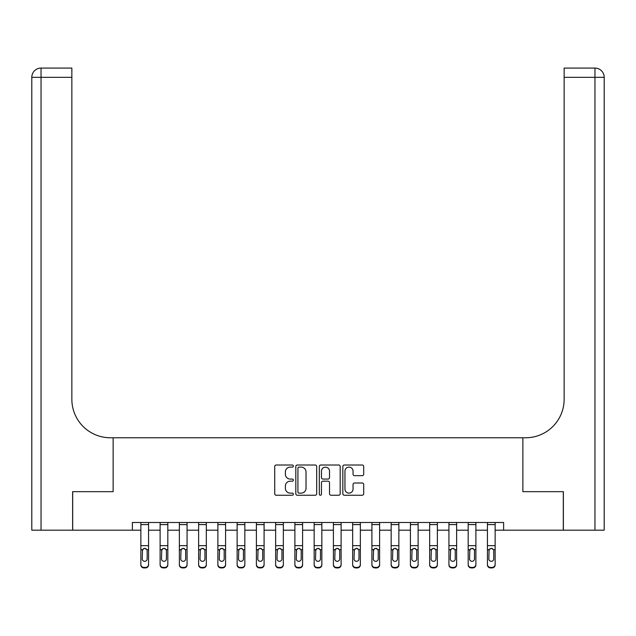 <?xml version="1.0" encoding="UTF-8"?>
<svg xmlns="http://www.w3.org/2000/svg" width="636" height="636" viewBox="0 0 636 636"><rect width="100%" height="100%" fill="white"/><g stroke="black" fill="none" stroke-linecap="round" stroke-linejoin="round"><path stroke-width="0.95" d="M293.355 466.061A1.057 1.057 0 0 0 292.298 465.003L276.231 465.003A1.51 1.51 0 0 0 274.72 466.514L274.72 493.735A1.51 1.51 0 0 0 276.231 495.245L292.298 495.245A1.057 1.057 0 0 0 293.355 494.188A1.057 1.057 0 0 0 292.298 493.123L290.215 493.123A4.842 4.842 0 0 1 285.381 488.289L285.381 486.023A4.842 4.842 0 0 1 290.215 481.182L292.298 481.182A1.057 1.057 0 0 0 293.355 480.124A1.057 1.057 0 0 0 292.298 479.067L290.215 479.067A4.842 4.842 0 0 1 285.381 474.225L285.381 471.96A4.842 4.842 0 0 1 290.215 467.118L292.298 467.118A1.057 1.057 0 0 0 293.355 466.061M362.186 475.664A1.51 1.51 0 0 0 363.697 474.154L363.697 466.514A1.51 1.51 0 0 0 362.186 465.003L344.346 465.003A1.51 1.51 0 0 0 342.836 466.514L342.836 493.735A1.51 1.51 0 0 0 344.346 495.245L362.186 495.245A1.51 1.51 0 0 0 363.697 493.735L363.697 484.505A1.51 1.51 0 0 0 362.186 482.994L354.554 482.994A1.51 1.51 0 0 0 353.044 484.505L353.044 489.084A4.047 4.047 0 0 1 348.997 493.123A4.047 4.047 0 0 1 344.95 489.084L344.95 471.165A4.047 4.047 0 0 1 348.997 467.118A4.047 4.047 0 0 1 353.044 471.165L353.044 474.154A1.51 1.51 0 0 0 354.554 475.664L362.186 475.664M132.383 530.186L72.695 530.186L72.695 491.676L113.129 491.676L113.129 437.767L522.872 437.767L522.872 491.676L522.872 437.767L525.638 437.767A38.51 38.51 0 0 0 564.148 399.257L564.148 68.076L594.954 68.076A9.246 9.246 0 0 1 604.2 77.322L604.2 530.186L563.377 530.186L563.377 491.676L522.872 491.676L563.305 491.676L563.305 530.186L503.617 530.186L503.617 522.482L132.383 522.482L132.383 530.186L140.858 530.186M316.68 466.514A1.51 1.51 0 0 0 315.162 465.003L297.322 465.003A1.51 1.51 0 0 0 295.812 466.514L295.812 493.735A1.51 1.51 0 0 0 297.322 495.245L315.162 495.245A1.51 1.51 0 0 0 316.68 493.735L316.68 466.514M320.838 465.003L338.678 465.003A1.51 1.51 0 0 1 340.188 466.514L340.188 493.735A1.51 1.51 0 0 1 338.678 495.245L331.038 495.245A1.51 1.51 0 0 1 329.528 493.735L329.528 482.692A1.51 1.51 0 0 0 328.017 481.182L322.953 481.182A1.51 1.51 0 0 0 321.442 482.692L321.442 494.188A1.057 1.057 0 0 1 320.385 495.245A1.057 1.057 0 0 1 319.32 494.188L319.32 466.514A1.51 1.51 0 0 1 320.838 465.003M148.562 530.186L160.113 530.186M167.817 530.186L179.368 530.186M187.071 530.186L198.623 530.186M206.326 530.186L217.878 530.186M225.581 530.186L237.133 530.186M244.836 530.186L256.387 530.186M264.091 530.186L275.642 530.186M283.338 530.186L294.897 530.186M302.593 530.186L314.152 530.186M321.848 530.186L333.407 530.186M341.103 530.186L352.662 530.186M360.358 530.186L371.909 530.186M379.613 530.186L391.164 530.186M398.867 530.186L410.419 530.186M418.122 530.186L429.674 530.186M437.377 530.186L448.929 530.186M456.632 530.186L468.183 530.186M475.887 530.186L487.438 530.186M495.142 530.186L503.617 530.186M298.984 467.118A1.057 1.057 0 0 0 297.926 468.175L297.926 492.065A1.057 1.057 0 0 0 298.984 493.123L301.178 493.123A4.842 4.842 0 0 0 306.019 488.289L306.019 471.96A4.842 4.842 0 0 0 301.178 467.118L298.984 467.118M329.528 471.244A4.047 4.047 0 0 0 325.481 467.198A4.047 4.047 0 0 0 321.442 471.244L321.442 477.557A1.51 1.51 0 0 0 322.953 479.067L328.017 479.067A1.51 1.51 0 0 0 329.528 477.557L329.528 471.244M140.858 550.116L140.858 564.386A3.085 3.053 0 0 0 143.935 567.439L145.477 567.439A3.085 3.053 0 0 0 148.562 564.386L148.562 564.871A3.085 3.053 180 0 1 145.477 567.924L145.477 567.439M147.17 558.885L147.17 550.768L147.17 558.885A2.465 2.449 180 0 1 144.706 561.326A2.465 2.449 180 0 0 147.17 558.885M142.241 559.37L142.241 558.885A2.465 2.449 180 0 0 144.706 561.326M143.426 548.653L142.241 550.577M145.994 548.653L144.706 548.296L146.9 549.639L147.17 550.768M148.562 522.482L148.562 564.386M140.858 522.482L140.858 564.386M143.935 567.439L143.935 567.924L145.477 567.924M143.935 567.924A3.085 3.053 180 0 1 140.858 564.871M140.858 549.639L142.52 549.639L142.241 558.885M142.52 549.639L144.706 548.296M160.113 550.116L160.113 564.871A3.085 3.053 180 0 0 163.19 567.924L164.732 567.924L164.732 567.439A3.085 3.053 0 0 0 167.817 564.386L167.817 564.871A3.085 3.053 180 0 1 164.732 567.924M166.425 558.885L166.425 550.768L166.425 558.885A2.465 2.449 180 0 1 163.961 561.326A2.465 2.449 180 0 0 166.425 558.885M161.496 559.37L161.496 558.885A2.465 2.449 180 0 0 163.961 561.326M162.681 548.653L161.496 550.577M165.249 548.653L163.961 548.296L166.155 549.639L166.425 550.768M179.368 550.116L179.368 564.871A3.085 3.053 180 0 0 182.445 567.924L183.987 567.924L183.987 567.439A3.085 3.053 0 0 0 187.071 564.386L187.071 564.871A3.085 3.053 180 0 1 183.987 567.924M185.68 558.885L185.68 550.768L185.68 558.885A2.465 2.449 180 0 1 183.216 561.326A2.465 2.449 180 0 0 185.68 558.885M180.751 559.37L180.751 558.885A2.465 2.449 180 0 0 183.216 561.326M181.936 548.653L180.751 550.577M184.504 548.653L183.216 548.296L185.41 549.639L185.68 550.768M198.623 550.116L198.623 564.871A3.085 3.053 180 0 0 201.699 567.924L203.242 567.924L203.242 567.439A3.085 3.053 0 0 0 206.326 564.386L206.326 564.871A3.085 3.053 180 0 1 203.242 567.924M204.935 558.885L204.935 550.768L204.935 558.885A2.465 2.449 180 0 1 202.471 561.326A2.465 2.449 180 0 0 204.935 558.885M200.006 559.37L200.006 558.885A2.465 2.449 180 0 0 202.471 561.326M201.183 548.653L200.006 550.577M203.759 548.653L202.471 548.296L204.665 549.639L204.935 550.768M167.817 522.482L167.817 564.871M160.113 522.482L160.113 564.386A3.085 3.053 0 0 0 163.19 567.439L164.732 567.439M163.19 567.439L163.19 567.924A3.085 3.053 180 0 1 160.113 564.871L160.113 564.386L160.113 564.871M160.113 549.639L161.775 549.639L161.496 558.885M161.775 549.639L163.961 548.296M187.071 522.482L187.071 564.871M179.368 522.482L179.368 564.386A3.085 3.053 0 0 0 182.445 567.439L183.987 567.439M182.445 567.439L182.445 567.924A3.085 3.053 180 0 1 179.368 564.871L179.368 564.386L179.368 564.871M179.368 549.639L181.029 549.639L180.751 558.885M181.029 549.639L183.216 548.296M206.326 522.482L206.326 564.871M198.623 522.482L198.623 564.386A3.085 3.053 0 0 0 201.699 567.439L203.242 567.439M201.699 567.439L201.699 567.924A3.085 3.053 180 0 1 198.623 564.871L198.623 564.386L198.623 564.871M198.623 549.639L200.284 549.639L200.006 558.885M200.284 549.639L202.471 548.296M217.878 550.116L217.878 564.871A3.085 3.053 180 0 0 220.954 567.924L222.497 567.924L222.497 567.439A3.085 3.053 0 0 0 225.581 564.386L225.581 564.871A3.085 3.053 180 0 1 222.497 567.924M224.19 558.885L224.19 550.768L224.19 558.885A2.465 2.449 180 0 1 221.725 561.326A2.465 2.449 180 0 0 224.19 558.885M219.261 559.37L219.261 558.885A2.465 2.449 180 0 0 221.725 561.326M220.438 548.653L219.261 550.577M223.013 548.653L221.725 548.296L223.92 549.639L224.19 550.768M225.581 522.482L225.581 564.871M217.878 522.482L217.878 564.386A3.085 3.053 0 0 0 220.954 567.439L222.497 567.439M220.954 567.439L220.954 567.924A3.085 3.053 180 0 1 217.878 564.871L217.878 564.386L217.878 564.871M217.878 549.639L219.539 549.639L219.261 558.885M219.539 549.639L221.725 548.296M72.623 491.676L113.129 491.676L113.129 437.767L110.362 437.767A38.51 38.51 0 0 1 71.852 399.257L71.852 77.322L41.046 77.322L41.046 530.186L72.623 530.186L72.623 491.676M41.046 530.186L31.8 530.186L31.8 77.322A9.246 9.246 0 0 1 41.046 68.076L71.852 68.076L71.852 77.322M71.852 68.076L41.046 68.076A9.246 9.246 0 0 0 31.8 77.322L41.046 77.322L41.046 68.076M110.362 437.767A38.51 38.51 0 0 1 71.852 399.257M564.148 68.076L594.954 68.076L592.649 68.076L594.954 68.076L594.954 77.322L564.148 77.322M525.638 437.767A38.51 38.51 0 0 0 564.148 399.257M237.133 550.116L237.133 564.871A3.085 3.053 180 0 0 240.209 567.924L241.752 567.924L241.752 567.439A3.085 3.053 0 0 0 244.836 564.386L244.836 564.871A3.085 3.053 180 0 1 241.752 567.924M243.445 558.885L243.445 550.768L243.445 558.885A2.465 2.449 180 0 1 240.98 561.326A2.465 2.449 180 0 0 243.445 558.885M238.516 559.37L238.516 558.885A2.465 2.449 180 0 0 240.98 561.326M239.693 548.653L238.516 550.577M242.268 548.653L240.98 548.296L243.175 549.639L243.445 550.768M244.836 522.482L244.836 564.871M237.133 522.482L237.133 564.386A3.085 3.053 0 0 0 240.209 567.439L241.752 567.439M240.209 567.439L240.209 567.924A3.085 3.053 180 0 1 237.133 564.871L237.133 564.386L237.133 564.871M237.133 549.639L238.786 549.639L238.516 558.885M238.786 549.639L240.98 548.296M256.387 550.116L256.387 564.871A3.085 3.053 180 0 0 259.464 567.924L261.006 567.924L261.006 567.439A3.085 3.053 0 0 0 264.091 564.386L264.091 564.871A3.085 3.053 180 0 1 261.006 567.924M262.7 558.885L262.7 550.768L262.7 558.885A2.465 2.449 180 0 1 260.235 561.326A2.465 2.449 180 0 0 262.7 558.885M257.771 559.37L257.771 558.885A2.465 2.449 180 0 0 260.235 561.326M258.947 548.653L257.771 550.577M261.523 548.653L260.235 548.296L262.43 549.639L262.7 550.768M264.091 522.482L264.091 564.871M256.387 522.482L256.387 564.386A3.085 3.053 0 0 0 259.464 567.439L261.006 567.439M259.464 567.439L259.464 567.924A3.085 3.053 180 0 1 256.387 564.871L256.387 564.386L256.387 564.871M256.387 549.639L258.041 549.639L257.771 558.885M258.041 549.639L260.235 548.296M275.642 550.116L275.642 564.871A3.085 3.053 180 0 0 278.719 567.924L280.261 567.924L280.261 567.439A3.085 3.053 0 0 0 283.338 564.386L283.338 564.871A3.085 3.053 180 0 1 280.261 567.924M281.955 558.885L281.955 550.768L281.955 558.885A2.465 2.449 180 0 1 279.49 561.326A2.465 2.449 180 0 0 281.955 558.885M277.026 559.37L277.026 558.885A2.465 2.449 180 0 0 279.49 561.326M278.202 548.653L277.026 550.577M280.778 548.653L279.49 548.296L281.684 549.639L281.955 550.768M283.338 522.482L283.338 564.871M275.642 522.482L275.642 564.386A3.085 3.053 0 0 0 278.719 567.439L280.261 567.439M278.719 567.439L278.719 567.924A3.085 3.053 180 0 1 275.642 564.871L275.642 564.386L275.642 564.871M275.642 549.639L277.296 549.639L277.026 558.885M277.296 549.639L279.49 548.296M294.897 550.116L294.897 564.871A3.085 3.053 180 0 0 297.974 567.924L299.516 567.924L299.516 567.439A3.085 3.053 0 0 0 302.593 564.386L302.593 564.871A3.085 3.053 180 0 1 299.516 567.924M301.21 558.885L301.21 550.768L301.21 558.885A2.465 2.449 180 0 1 298.745 561.326A2.465 2.449 180 0 0 301.21 558.885M296.281 559.37L296.281 558.885A2.465 2.449 180 0 0 298.745 561.326M297.457 548.653L296.281 550.577M300.033 548.653L298.745 548.296L300.939 549.639L301.21 550.768M302.593 522.482L302.593 564.871M294.897 522.482L294.897 564.386A3.085 3.053 0 0 0 297.974 567.439L299.516 567.439M297.974 567.439L297.974 567.924A3.085 3.053 180 0 1 294.897 564.871L294.897 564.386L294.897 564.871M294.897 549.639L296.551 549.639L296.281 558.885M296.551 549.639L298.745 548.296M314.152 550.116L314.152 564.871A3.085 3.053 180 0 0 317.229 567.924L318.771 567.924L318.771 567.439A3.085 3.053 0 0 0 321.848 564.386L321.848 564.871A3.085 3.053 180 0 1 318.771 567.924M320.465 558.885L320.465 550.768L320.465 558.885A2.465 2.449 180 0 1 318 561.326A2.465 2.449 180 0 0 320.465 558.885M315.536 559.37L315.536 558.885A2.465 2.449 180 0 0 318 561.326M316.712 548.653L315.536 550.577M319.288 548.653L318 548.296L320.194 549.639L320.465 550.768M321.848 522.482L321.848 564.871M314.152 522.482L314.152 564.386A3.085 3.053 0 0 0 317.229 567.439L318.771 567.439M317.229 567.439L317.229 567.924A3.085 3.053 180 0 1 314.152 564.871L314.152 564.386L314.152 564.871M314.152 549.639L315.806 549.639L315.536 558.885M315.806 549.639L318 548.296M333.407 550.116L333.407 564.871A3.085 3.053 180 0 0 336.484 567.924L338.026 567.924L338.026 567.439A3.085 3.053 0 0 0 341.103 564.386L341.103 564.871A3.085 3.053 180 0 1 338.026 567.924M339.719 558.885L339.719 550.768L339.719 558.885A2.465 2.449 180 0 1 337.255 561.326A2.465 2.449 180 0 0 339.719 558.885M334.79 559.37L334.79 558.885A2.465 2.449 180 0 0 337.255 561.326M335.967 548.653L334.79 550.577M338.543 548.653L337.255 548.296L339.449 549.639L339.719 550.768M341.103 522.482L341.103 564.871M333.407 522.482L333.407 564.386A3.085 3.053 0 0 0 336.484 567.439L338.026 567.439M336.484 567.439L336.484 567.924A3.085 3.053 180 0 1 333.407 564.871L333.407 564.386L333.407 564.871M333.407 549.639L335.061 549.639L334.79 558.885M335.061 549.639L337.255 548.296M352.662 550.116L352.662 564.871A3.085 3.053 180 0 0 355.739 567.924L357.281 567.924L357.281 567.439A3.085 3.053 0 0 0 360.358 564.386L360.358 564.871A3.085 3.053 180 0 1 357.281 567.924M358.974 558.885L358.974 550.768L358.974 558.885A2.465 2.449 180 0 1 356.51 561.326A2.465 2.449 180 0 0 358.974 558.885M354.045 559.37L354.045 558.885A2.465 2.449 180 0 0 356.51 561.326M355.222 548.653L354.045 550.577M357.798 548.653L356.51 548.296L358.704 549.639L358.974 550.768M360.358 522.482L360.358 564.871M352.662 522.482L352.662 564.386A3.085 3.053 0 0 0 355.739 567.439L357.281 567.439M355.739 567.439L355.739 567.924A3.085 3.053 180 0 1 352.662 564.871L352.662 564.386L352.662 564.871M352.662 549.639L354.316 549.639L354.045 558.885M354.316 549.639L356.51 548.296M371.909 550.116L371.909 564.871A3.085 3.053 180 0 0 374.994 567.924L376.536 567.924L376.536 567.439A3.085 3.053 0 0 0 379.613 564.386L379.613 564.871A3.085 3.053 180 0 1 376.536 567.924M378.229 558.885L378.229 550.768L378.229 558.885A2.465 2.449 180 0 1 375.765 561.326A2.465 2.449 180 0 0 378.229 558.885M373.3 559.37L373.3 558.885A2.465 2.449 180 0 0 375.765 561.326M374.477 548.653L373.3 550.577M377.053 548.653L375.765 548.296L377.959 549.639L378.229 550.768M379.613 522.482L379.613 564.871M371.909 522.482L371.909 564.386A3.085 3.053 0 0 0 374.994 567.439L376.536 567.439M374.994 567.439L374.994 567.924A3.085 3.053 180 0 1 371.909 564.871L371.909 564.386L371.909 564.871M371.909 549.639L373.57 549.639L373.3 558.885M373.57 549.639L375.765 548.296M391.164 550.116L391.164 564.871A3.085 3.053 180 0 0 394.248 567.924L395.791 567.924L395.791 567.439A3.085 3.053 0 0 0 398.867 564.386L398.867 564.871A3.085 3.053 180 0 1 395.791 567.924M397.484 558.885L397.484 550.768L397.484 558.885A2.465 2.449 180 0 1 395.02 561.326A2.465 2.449 180 0 0 397.484 558.885M392.555 559.37L392.555 558.885A2.465 2.449 180 0 0 395.02 561.326M393.732 548.653L392.555 550.577M396.308 548.653L395.02 548.296L397.214 549.639L397.484 550.768M398.867 522.482L398.867 564.871M391.164 522.482L391.164 564.386A3.085 3.053 0 0 0 394.248 567.439L395.791 567.439M394.248 567.439L394.248 567.924A3.085 3.053 180 0 1 391.164 564.871L391.164 564.386L391.164 564.871M391.164 549.639L392.825 549.639L392.555 558.885M392.825 549.639L395.02 548.296M410.419 550.116L410.419 564.871A3.085 3.053 180 0 0 413.503 567.924L415.046 567.924L415.046 567.439A3.085 3.053 0 0 0 418.122 564.386L418.122 564.871A3.085 3.053 180 0 1 415.046 567.924M416.739 558.885L416.739 550.768L416.739 558.885A2.465 2.449 180 0 1 414.275 561.326A2.465 2.449 180 0 0 416.739 558.885M411.81 559.37L411.81 558.885A2.465 2.449 180 0 0 414.275 561.326M412.987 548.653L411.81 550.577M415.562 548.653L414.275 548.296L416.461 549.639L416.739 550.768M418.122 522.482L418.122 564.871M410.419 522.482L410.419 564.386A3.085 3.053 0 0 0 413.503 567.439L415.046 567.439M413.503 567.439L413.503 567.924A3.085 3.053 180 0 1 410.419 564.871L410.419 564.386L410.419 564.871M410.419 549.639L412.08 549.639L411.81 558.885M412.08 549.639L414.275 548.296M429.674 550.116L429.674 564.871A3.085 3.053 180 0 0 432.758 567.924L434.301 567.924L434.301 567.439A3.085 3.053 0 0 0 437.377 564.386L437.377 564.871A3.085 3.053 180 0 1 434.301 567.924M435.994 558.885L435.994 550.768L435.994 558.885A2.465 2.449 180 0 1 433.529 561.326A2.465 2.449 180 0 0 435.994 558.885M431.065 559.37L431.065 558.885A2.465 2.449 180 0 0 433.529 561.326M432.242 548.653L431.065 550.577M434.817 548.653L433.529 548.296L435.716 549.639L435.994 550.768M437.377 522.482L437.377 564.871M429.674 522.482L429.674 564.386A3.085 3.053 0 0 0 432.758 567.439L434.301 567.439M432.758 567.439L432.758 567.924A3.085 3.053 180 0 1 429.674 564.871L429.674 564.386L429.674 564.871M429.674 549.639L431.335 549.639L431.065 558.885M431.335 549.639L433.529 548.296M448.929 550.116L448.929 564.871A3.085 3.053 180 0 0 452.013 567.924L453.555 567.924L453.555 567.439A3.085 3.053 0 0 0 456.632 564.386L456.632 564.871A3.085 3.053 180 0 1 453.555 567.924M455.249 558.885L455.249 550.768L455.249 558.885A2.465 2.449 180 0 1 452.784 561.326A2.465 2.449 180 0 0 455.249 558.885M450.32 559.37L450.32 558.885A2.465 2.449 180 0 0 452.784 561.326M451.496 548.653L450.32 550.577M454.064 548.653L452.784 548.296L454.971 549.639L455.249 550.768M456.632 522.482L456.632 564.871M448.929 522.482L448.929 564.386A3.085 3.053 0 0 0 452.013 567.439L453.555 567.439M452.013 567.439L452.013 567.924A3.085 3.053 180 0 1 448.929 564.871L448.929 564.386L448.929 564.871M448.929 549.639L450.59 549.639L450.32 558.885M450.59 549.639L452.784 548.296M468.183 550.116L468.183 564.871A3.085 3.053 180 0 0 471.268 567.924L472.81 567.924L472.81 567.439A3.085 3.053 0 0 0 475.887 564.386L475.887 564.871A3.085 3.053 180 0 1 472.81 567.924M474.504 558.885L474.504 550.768L474.504 558.885A2.465 2.449 180 0 1 472.039 561.326A2.465 2.449 180 0 0 474.504 558.885M469.575 559.37L469.575 558.885A2.465 2.449 180 0 0 472.039 561.326M470.751 548.653L469.575 550.577M473.319 548.653L472.039 548.296L474.225 549.639L474.504 550.768M475.887 522.482L475.887 564.871M468.183 522.482L468.183 564.386A3.085 3.053 0 0 0 471.268 567.439L472.81 567.439M471.268 567.439L471.268 567.924A3.085 3.053 180 0 1 468.183 564.871L468.183 564.386L468.183 564.871M468.183 549.639L469.845 549.639L469.575 558.885M469.845 549.639L472.039 548.296M487.438 550.116L487.438 564.871A3.085 3.053 180 0 0 490.523 567.924L492.065 567.924L492.065 567.439A3.085 3.053 0 0 0 495.142 564.386L495.142 564.871A3.085 3.053 180 0 1 492.065 567.924M493.759 558.885L493.759 550.768L493.759 558.885A2.465 2.449 180 0 1 491.294 561.326A2.465 2.449 180 0 0 493.759 558.885M488.83 559.37L488.83 558.885A2.465 2.449 180 0 0 491.294 561.326M490.006 548.653L488.83 550.577M492.574 548.653L491.294 548.296L493.48 549.639L493.759 550.768M495.142 522.482L495.142 564.871M487.438 522.482L487.438 564.386A3.085 3.053 0 0 0 490.523 567.439L492.065 567.439M490.523 567.439L490.523 567.924A3.085 3.053 180 0 1 487.438 564.871L487.438 564.386L487.438 564.871M487.438 549.639L489.1 549.639L488.83 558.885M489.1 549.639L491.294 548.296M146.9 549.639L148.562 549.639M140.858 545.656L148.562 545.656M140.858 524.597L148.562 524.597M166.155 549.639L167.817 549.639M160.113 545.656L167.817 545.656M160.113 524.597L167.817 524.597M185.41 549.639L187.071 549.639M179.368 545.656L187.071 545.656M179.368 524.597L187.071 524.597M204.665 549.639L206.326 549.639M198.623 545.656L206.326 545.656M198.623 524.597L206.326 524.597M223.92 549.639L225.581 549.639M217.878 545.656L225.581 545.656M217.878 524.597L225.581 524.597M594.954 530.186L594.954 77.322L604.2 77.322M243.175 549.639L244.836 549.639M237.133 545.656L244.836 545.656M237.133 524.597L244.836 524.597M262.43 549.639L264.091 549.639M256.387 545.656L264.091 545.656M256.387 524.597L264.091 524.597M281.684 549.639L283.338 549.639M275.642 545.656L283.338 545.656M275.642 524.597L283.338 524.597M300.939 549.639L302.593 549.639M294.897 545.656L302.593 545.656M294.897 524.597L302.593 524.597M320.194 549.639L321.848 549.639M314.152 545.656L321.848 545.656M314.152 524.597L321.848 524.597M339.449 549.639L341.103 549.639M333.407 545.656L341.103 545.656M333.407 524.597L341.103 524.597M358.704 549.639L360.358 549.639M352.662 545.656L360.358 545.656M352.662 524.597L360.358 524.597M377.959 549.639L379.613 549.639M371.909 545.656L379.613 545.656M371.909 524.597L379.613 524.597M397.214 549.639L398.867 549.639M391.164 545.656L398.867 545.656M391.164 524.597L398.867 524.597M416.461 549.639L418.122 549.639M410.419 545.656L418.122 545.656M410.419 524.597L418.122 524.597M435.716 549.639L437.377 549.639M429.674 545.656L437.377 545.656M429.674 524.597L437.377 524.597M454.971 549.639L456.632 549.639M448.929 545.656L456.632 545.656M448.929 524.597L456.632 524.597M474.225 549.639L475.887 549.639M468.183 545.656L475.887 545.656M468.183 524.597L475.887 524.597M493.48 549.639L495.142 549.639M487.438 545.656L495.142 545.656M487.438 524.597L495.142 524.597"/></g></svg>
